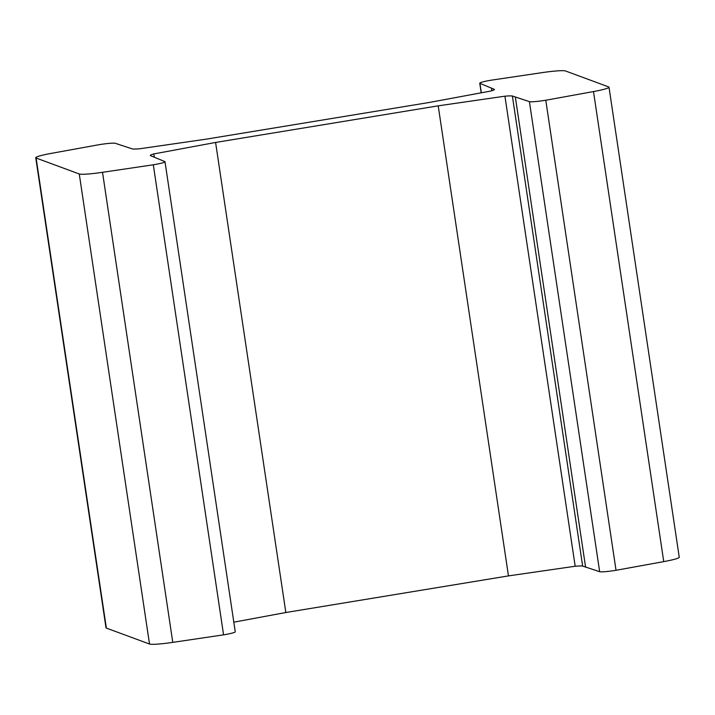 <?xml version="1.0" encoding="UTF-8"?>
<svg xmlns="http://www.w3.org/2000/svg" width="715" height="715" viewBox="0 0 715 715"><rect width="100%" height="100%" fill="white"/><g stroke="black" fill="none" stroke-linecap="round" stroke-linejoin="round"><path stroke-width="1.07" d="M494.414 89.375L479.917 83.342A14.318 1.287 171.5 0 1 479.747 83.181A14.318 1.287 171.5 0 1 491.428 80.152L542.22 72.626A23.863 2.145 171.5 0 1 565.485 70.964L608.644 86.908A23.863 2.145 171.5 0 1 609.001 87.203A23.863 2.145 171.5 0 1 593.495 91.565L545.777 100.234A14.318 1.287 171.5 0 1 529.413 101.637L512.387 96.016A19.09 1.716 -8.5 0 0 504.933 96.185L438.215 105.838L215.59 142.455L153.814 153.931A19.09 1.716 -8.5 0 0 150.302 155.486A19.09 1.716 -8.5 0 0 150.338 155.566L164.834 161.599A14.318 1.287 171.5 0 1 165.004 161.76A14.318 1.287 171.5 0 1 153.314 164.79L102.522 172.315A23.863 2.145 171.5 0 1 79.267 173.977L36.108 158.033A23.863 2.145 171.5 0 1 35.75 157.738A23.863 2.145 171.5 0 1 51.257 153.376L98.974 144.707A14.318 1.287 171.5 0 1 115.338 143.304L132.355 148.926A19.09 1.716 -8.5 0 0 139.818 148.756L206.537 139.103L429.161 102.486L490.928 91.011A19.09 1.716 -8.5 0 0 494.449 89.455A19.09 1.716 -8.5 0 0 494.414 89.375L494.44 89.545M35.75 157.738L105.999 627.797A23.863 2.145 -8.5 0 0 106.356 628.092L149.515 644.036A23.863 2.145 -8.5 0 0 172.78 642.374L223.572 634.849A14.318 1.287 -8.5 0 0 235.253 631.819L165.004 161.76M153.314 164.79L223.572 634.849M153.814 153.931L154.288 157.085M233.814 622.175L285.839 612.514L508.463 575.897L575.182 566.244A19.09 1.716 171.5 0 1 582.645 566.074L599.662 571.696A14.318 1.287 -8.5 0 0 616.026 570.293L663.743 561.624A23.863 2.145 -8.5 0 0 679.25 557.262L609.001 87.203M215.59 142.455L285.839 612.514M438.215 105.838L508.463 575.897M504.933 96.185L575.182 566.244M512.387 96.016L582.645 566.074M515.345 97.106L585.594 567.165M545.777 100.234L616.026 570.293M491.464 88.285L491.831 90.751M36.108 158.033L106.356 628.092M79.267 173.977L149.515 644.036M102.522 172.315L172.78 642.374M529.413 101.637L599.662 571.696M593.495 91.565L663.743 561.624M479.917 83.342L481.329 92.798M479.747 83.181L481.186 92.825"/></g></svg>
